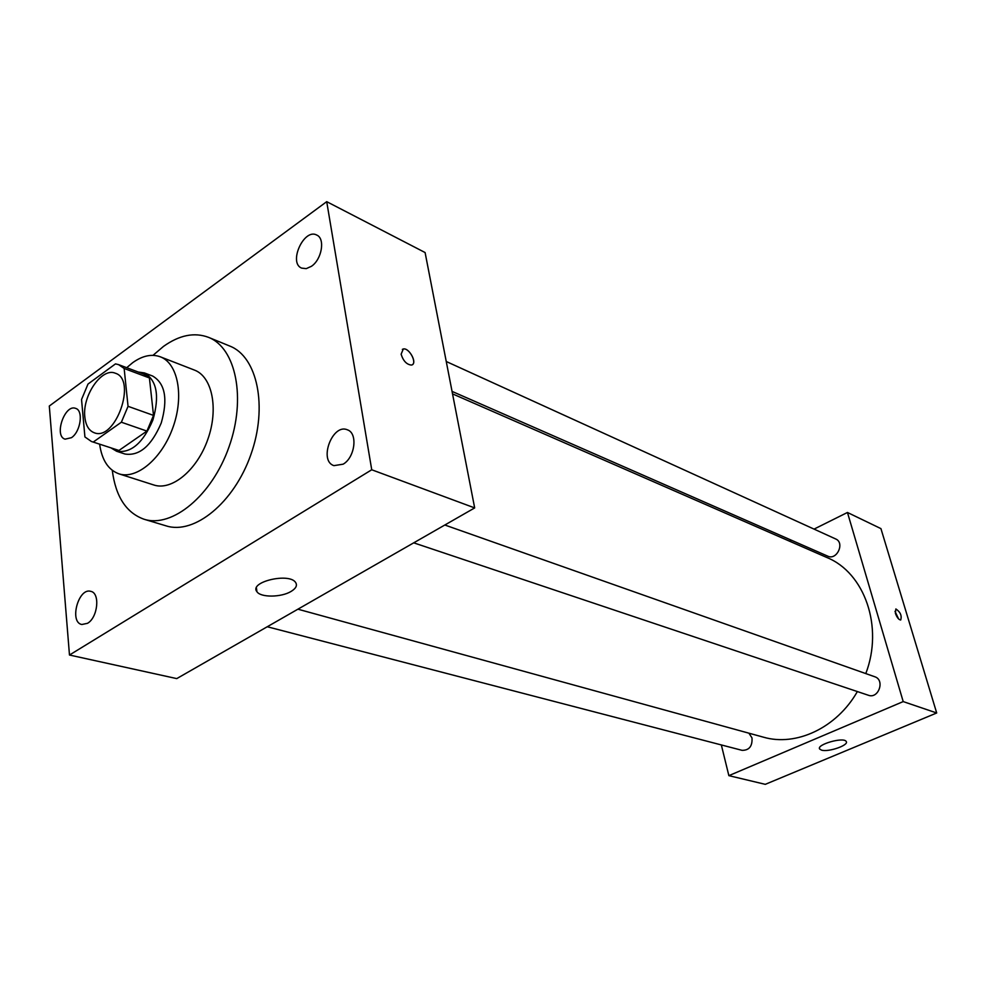 <?xml version="1.0" encoding="UTF-8"?>
<svg xmlns="http://www.w3.org/2000/svg" width="986" height="986" viewBox="0 0 986 986"><rect width="100%" height="100%" fill="white"/><g stroke="black" fill="none" stroke-linecap="round" stroke-linejoin="round"><path stroke-width="1.48" d="M84.833 416.967C82.183 395.719 101.891 367.162 115.325 373.226C137.337 379.561 115.35 441.666 94.249 432.755C88.888 430.685 85.745 425.422 84.833 416.967M93.35 441.974L121.364 422.218L128.044 406.318L124.15 368.468L118.616 364.647L115.498 363.883L88.001 384.059L81.542 399.515L84.919 436.946L91.427 441.494L118.949 450.466L146.926 431.092L121.364 422.218M118.616 364.647L143.857 374.15L149.416 377.958L124.15 368.468M146.926 431.092L153.52 415.402L149.416 377.958M118.949 450.466L91.427 441.494M111.295 448.088L116.607 451.255C131.002 453.412 143.106 442.997 152.892 420.011C159.744 395.99 156.885 380.288 144.338 372.905L138.225 372.03M144.338 372.905L152.608 376.023C165.18 383.394 168.051 399.047 161.248 422.969C151.487 445.857 139.408 456.21 124.988 454.028L116.607 451.255M153.52 415.402L128.044 406.318M99.635 444.218C101.878 460.055 108.287 469.915 118.875 473.81C136.684 479.862 162.111 458.465 173.055 427.148C184.246 395.916 177.948 363.304 160.287 356.796C151.696 353.715 142.489 355.675 132.679 362.688L126.713 367.692M118.875 473.81L153.828 484.989C171.749 491.065 197.052 470.186 207.799 439.448C218.781 408.796 212.236 376.652 194.501 370.107L160.287 356.796M112.281 470.334C115.645 496.599 126.257 512.905 144.092 519.252C172.18 528.311 211.99 495.564 228.999 446.954C246.364 398.467 236.011 347.959 208.49 337.335C194.39 332.06 179.403 335.067 163.503 346.394L152.99 355.354M208.49 337.335L229.837 346.086C257.432 356.747 267.995 406.787 250.838 454.682C234.039 502.7 194.353 534.954 166.19 525.883L144.092 519.252M343.128 464.184L333.946 465.638C318.355 460.869 332.467 423.105 347.355 429.81C358.029 433.051 355.083 457.516 343.128 464.184M87.507 623.312L81.826 624.508C69.02 622.252 78.424 587.397 90.749 591.341C100.338 592.906 97.885 617.618 87.507 623.312M71.46 437.685L65.088 439.164C53.688 436.182 64.743 403.816 75.602 408.364C83.674 410.361 80.692 431.745 71.46 437.685M311.403 266.319L306.252 268.636L301.58 268.106C288.146 262.695 304.082 227.902 316.752 235.062C325.405 238.538 321.843 259.491 311.403 266.319M326.711 201.662L49.3 406.035L69.476 655.024L371.734 469.767L326.711 201.662L425.102 252.552L474.673 507.913L371.734 469.767M474.673 507.913L176.753 678.602L69.476 655.024M291.129 591.403C281.38 597.454 260.637 597.689 256.927 591.699C248.682 581.962 289.502 572.299 295.664 582.553C297.476 585.487 295.973 588.432 291.129 591.403M401.117 354.22L403.299 348.995C409.449 347.417 417.928 364.228 411.396 365.066C406.676 364.573 403.249 360.962 401.117 354.22M402.35 349.364L403.299 348.995C408.808 347.516 417.201 362.096 412.333 364.697M452.537 393.882L826.897 557.521C864.5 572.669 883.764 626.739 865.794 673.574M857.364 691.556C836.695 727.951 796.047 746.796 763.324 737.146L297.908 609.188M267.268 626.751L742.101 750.346C749.2 750.358 752.503 746.217 751.998 737.922L748.929 733.19M446.251 361.505L835.672 538.96C845.101 542.731 836.855 560.664 827.772 556.166L452.056 391.393M444.834 525.008L874.742 676.741C885.206 679.909 878.6 699.197 868.407 695.266L413.726 542.83M721.333 744.935L728.864 775.649L903.201 701.588L847.455 512.473L814.042 529.112M791.585 540.291L789.663 541.24M728.864 775.649L765.284 784.338L936.7 712.977L880.929 528.619L847.455 512.473M936.7 712.977L903.201 701.588M821.474 750.1L819.686 749.052C815.927 744.652 843.782 736.653 846.198 741.472C849.353 745.133 828.376 752.429 821.474 750.1M895.387 613.28L895.867 608.954C900.403 612.023 902.017 615.708 900.699 620.009C898.714 619.726 896.94 617.482 895.387 613.28M894.992 611.345L898.616 618.962M256.927 591.699L256.422 587.841M819.477 748.275L819.686 749.052"/></g></svg>
